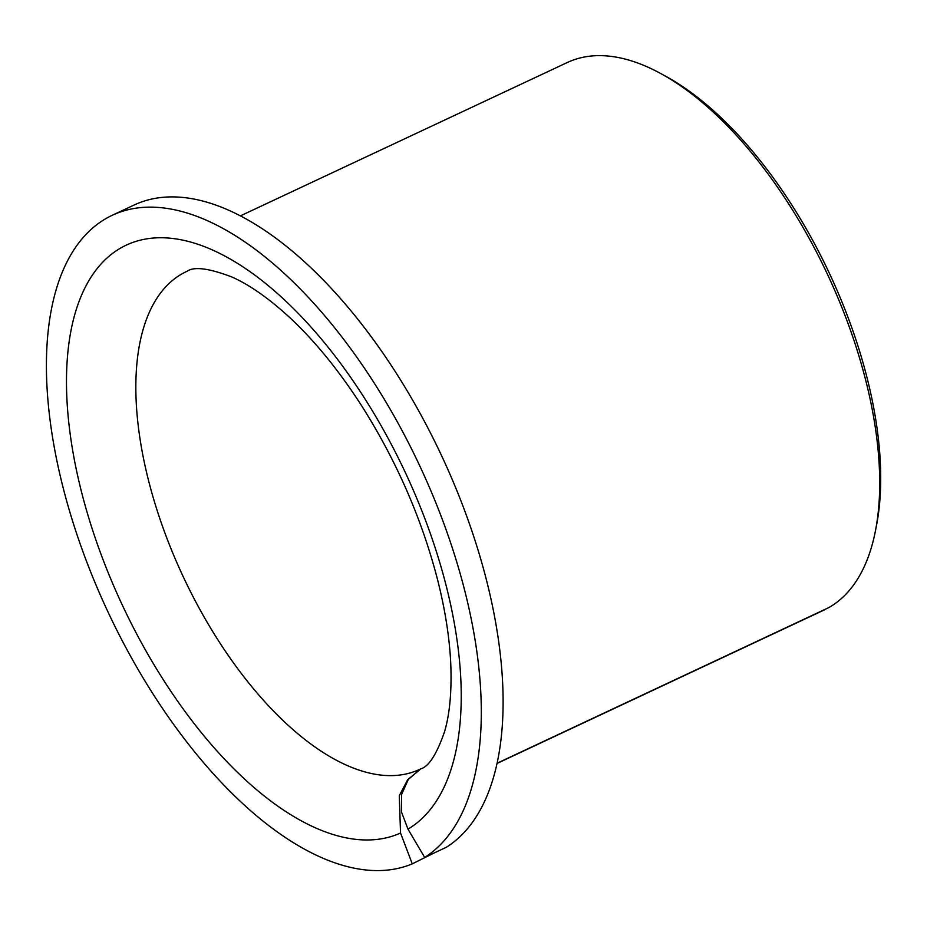 <?xml version="1.0" encoding="UTF-8"?>
<svg xmlns="http://www.w3.org/2000/svg" width="927" height="927" viewBox="0 0 927 927"><rect width="100%" height="100%" fill="white"/><g stroke="black" fill="none" stroke-linecap="round" stroke-linejoin="round"><path stroke-width="1.39" d="M497.196 763.176L828.634 607.683A302.364 145.666 -115.1 0 0 875.424 530.939A302.364 145.666 -115.1 0 0 660.87 73.615A302.364 145.666 -115.1 0 0 569.305 61.611A302.364 145.666 -115.1 0 0 567.22 62.549L240.302 215.921M875.424 530.939L876.513 525.354A296.872 143.025 -115.1 0 0 665.864 76.35L660.87 73.615M824.567 609.595L497.15 763.408L824.068 610.036A302.364 145.666 -115.1 0 0 824.485 609.839M424.67 857.429A357.347 172.155 -115.1 0 0 416.327 458.645A357.347 172.155 -115.1 0 0 114.554 214.241A357.347 172.155 -115.1 0 0 112.086 215.354A357.347 172.155 -115.1 0 0 106.396 608.529A357.347 172.155 -115.1 0 0 412.272 863.86L400.534 833.014L399.27 795.725L407.648 779.758L420.788 768.854L408.297 779.422L401.565 794.543L401.472 811.959L407.984 829.144L424.67 857.429L446.478 847.197A357.347 172.155 -115.1 0 0 438.135 448.413A357.347 172.155 -115.1 0 0 136.362 204.01A357.347 172.155 -115.1 0 0 133.894 205.122L112.086 215.354M433.882 853.107L412.272 863.86M407.984 829.144A324.357 156.257 -115.1 0 0 403.222 468.054A324.357 156.257 -115.1 0 0 128.332 244.207A324.357 156.257 -115.1 0 0 120.243 600.615A324.357 156.257 -115.1 0 0 399.386 833.524A324.357 156.257 -115.1 0 0 400.534 833.014M417.961 770.152A274.879 132.422 -115.1 0 0 419.861 769.306L420.788 768.854C428.795 766.606 436.721 754.219 444.554 731.704C449.85 713.697 451.901 690.638 450.707 662.538C449.433 636.907 445.041 609.248 437.544 579.584C421.762 518.738 396.513 460.881 361.797 406.014C338.679 370.093 314.346 340.313 288.795 316.686C268.03 297.776 249.027 284.531 231.762 276.941C208.899 268.251 194.021 266.35 187.127 271.252L186.362 271.588A274.879 132.422 -115.1 0 0 182.306 574.74A274.879 132.422 -115.1 0 0 417.961 770.152"/></g></svg>
